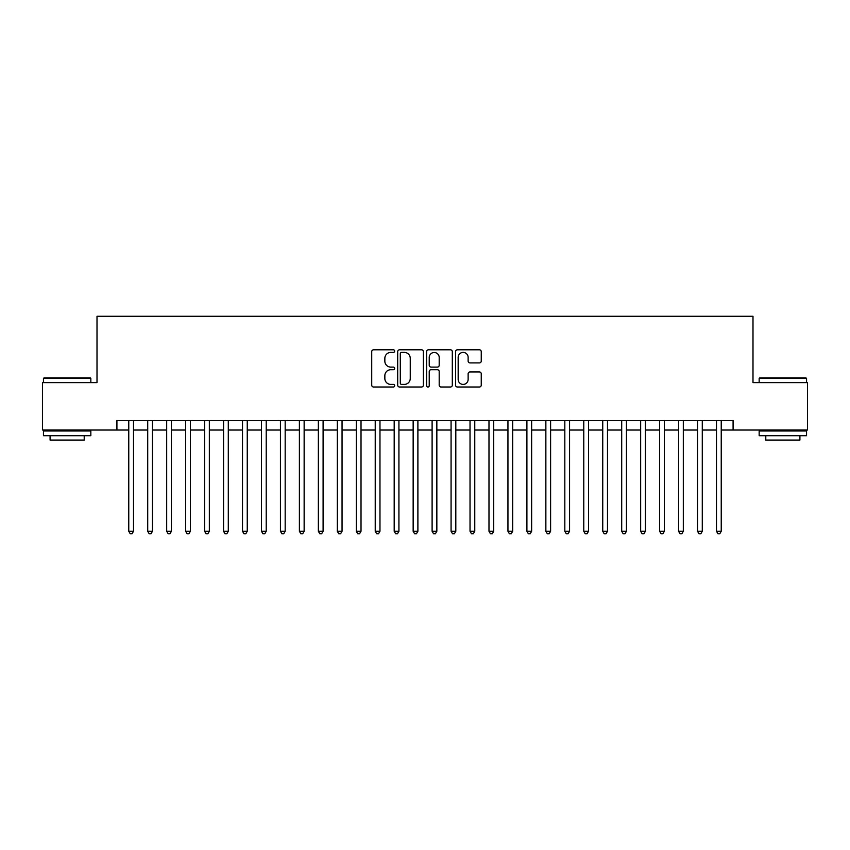 <?xml version="1.0" encoding="UTF-8"?>
<svg xmlns="http://www.w3.org/2000/svg" width="850" height="850" viewBox="0 0 850 850"><rect width="100%" height="100%" fill="white"/><g stroke="black" fill="none" stroke-linecap="round" stroke-linejoin="round"><path stroke-width="1.27" d="M394.666 351.103A1.307 1.307 0 0 0 393.359 349.796L373.586 349.796A1.859 1.859 0 0 0 371.726 351.656L371.726 385.156A1.859 1.859 0 0 0 373.586 387.016L393.359 387.016A1.307 1.307 0 0 0 394.666 385.709A1.307 1.307 0 0 0 393.359 384.413L390.809 384.413A5.95 5.95 0 0 1 384.848 378.452L384.848 375.668A5.95 5.95 0 0 1 390.809 369.707L393.359 369.707A1.307 1.307 0 0 0 394.666 368.411A1.307 1.307 0 0 0 393.359 367.104L390.809 367.104A5.95 5.95 0 0 1 384.848 361.154L384.848 358.36A5.95 5.95 0 0 1 390.809 352.399L393.359 352.399A1.307 1.307 0 0 0 394.666 351.103M479.389 362.918A1.859 1.859 0 0 0 481.249 361.059L481.249 351.656A1.859 1.859 0 0 0 479.389 349.796L457.428 349.796A1.859 1.859 0 0 0 455.568 351.656L455.568 385.156A1.859 1.859 0 0 0 457.428 387.016L479.389 387.016A1.859 1.859 0 0 0 481.249 385.156L481.249 373.809A1.859 1.859 0 0 0 479.389 371.939L469.986 371.939A1.859 1.859 0 0 0 468.127 373.809L468.127 379.429A4.983 4.983 0 0 1 463.154 384.413A4.983 4.983 0 0 1 458.171 379.429L458.171 357.382A4.983 4.983 0 0 1 463.154 352.399A4.983 4.983 0 0 1 468.127 357.382L468.127 361.059A1.859 1.859 0 0 0 469.986 362.918L479.389 362.918M116.918 430.026L42.5 430.026L42.5 382.627L97.006 382.627L97.006 316.274L752.994 316.274L752.994 382.627L807.5 382.627L807.5 430.026L733.082 430.026L733.082 420.548L116.918 420.548L116.918 430.026L128.764 430.026M423.374 351.656A1.859 1.859 0 0 0 421.515 349.796L399.553 349.796A1.859 1.859 0 0 0 397.694 351.656L397.694 385.156A1.859 1.859 0 0 0 399.553 387.016L421.515 387.016A1.859 1.859 0 0 0 423.374 385.156L423.374 351.656M428.485 349.796L450.447 349.796A1.859 1.859 0 0 1 452.306 351.656L452.306 385.156A1.859 1.859 0 0 1 450.447 387.016L441.054 387.016A1.859 1.859 0 0 1 439.195 385.156L439.195 371.567A1.859 1.859 0 0 0 437.325 369.707L431.099 369.707A1.859 1.859 0 0 0 429.229 371.567L429.229 385.709A1.307 1.307 0 0 1 427.933 387.016A1.307 1.307 0 0 1 426.626 385.709L426.626 351.656A1.859 1.859 0 0 1 428.485 349.796M133.503 430.026L147.719 430.026M152.458 430.026L166.685 430.026M171.424 430.026L185.64 430.026M190.379 430.026L204.606 430.026M209.344 430.026L223.561 430.026M228.299 430.026L242.516 430.026M247.254 430.026L261.481 430.026M266.22 430.026L280.436 430.026M285.175 430.026L299.391 430.026M304.141 430.026L318.357 430.026M323.096 430.026L337.312 430.026M342.051 430.026L356.277 430.026M361.016 430.026L375.233 430.026M379.971 430.026L394.188 430.026M398.926 430.026L413.153 430.026M417.892 430.026L432.108 430.026M436.847 430.026L451.074 430.026M455.812 430.026L470.029 430.026M474.767 430.026L488.984 430.026M493.723 430.026L507.949 430.026M512.688 430.026L526.904 430.026M531.643 430.026L545.859 430.026M550.609 430.026L564.825 430.026M569.564 430.026L583.78 430.026M588.519 430.026L602.746 430.026M607.484 430.026L621.701 430.026M626.439 430.026L640.656 430.026M645.394 430.026L659.621 430.026M664.36 430.026L678.576 430.026M683.315 430.026L697.542 430.026M702.281 430.026L716.497 430.026M721.236 430.026L733.082 430.026M401.593 352.399A1.307 1.307 0 0 0 400.297 353.706L400.297 383.106A1.307 1.307 0 0 0 401.593 384.413L404.292 384.413A5.95 5.95 0 0 0 410.252 378.452L410.252 358.36A5.95 5.95 0 0 0 404.292 352.399L401.593 352.399M439.195 357.478A4.983 4.983 0 0 0 434.212 352.495A4.983 4.983 0 0 0 429.229 357.478L429.229 365.245A1.859 1.859 0 0 0 431.099 367.104L437.325 367.104A1.859 1.859 0 0 0 439.195 365.245L439.195 357.478M133.503 420.548L133.503 531.261L128.764 531.261L128.764 420.548M133.503 531.261L132.079 533.726L130.188 533.726L128.764 531.261M44.019 377.889L90.281 377.889L90.844 378.452L43.446 378.452L44.019 377.889M67.15 435.71L43.446 435.71L43.446 430.971L90.844 430.971L90.844 435.71L67.15 435.71M84.214 435.71L84.214 440.077L50.086 440.077L50.086 435.71M759.719 377.889L805.981 377.889L806.554 378.452L759.156 378.452L759.719 377.889M782.85 435.71L759.156 435.71L759.156 430.971L806.554 430.971L806.554 435.71L782.85 435.71M799.914 435.71L799.914 440.077L765.786 440.077L765.786 435.71M152.458 420.548L152.458 531.261L147.719 531.261L147.719 420.548M152.458 531.261L151.045 533.726L149.143 533.726L147.719 531.261M171.424 420.548L171.424 531.261L166.685 531.261L166.685 420.548M171.424 531.261L170 533.726L168.109 533.726L166.685 531.261M190.379 420.548L190.379 531.261L185.64 531.261L185.64 420.548M190.379 531.261L188.955 533.726L187.064 533.726L185.64 531.261M209.344 420.548L209.344 531.261L204.606 531.261L204.606 420.548M209.344 531.261L207.921 533.726L206.019 533.726L204.606 531.261M228.299 420.548L228.299 531.261L223.561 531.261L223.561 420.548M228.299 531.261L226.876 533.726L224.984 533.726L223.561 531.261M247.254 420.548L247.254 531.261L242.516 531.261L242.516 420.548M247.254 531.261L245.841 533.726L243.939 533.726L242.516 531.261M266.22 420.548L266.22 531.261L261.481 531.261L261.481 420.548M266.22 531.261L264.796 533.726L262.894 533.726L261.481 531.261M285.175 420.548L285.175 531.261L280.436 531.261L280.436 420.548M285.175 531.261L283.751 533.726L281.86 533.726L280.436 531.261M304.141 420.548L304.141 531.261L299.391 531.261L299.391 420.548M304.141 531.261L302.717 533.726L300.815 533.726L299.391 531.261M323.096 420.548L323.096 531.261L318.357 531.261L318.357 420.548M323.096 531.261L321.672 533.726L319.781 533.726L318.357 531.261M342.051 420.548L342.051 531.261L337.312 531.261L337.312 420.548M342.051 531.261L340.627 533.726L338.736 533.726L337.312 531.261M361.016 420.548L361.016 531.261L356.277 531.261L356.277 420.548M361.016 531.261L359.592 533.726L357.691 533.726L356.277 531.261M379.971 420.548L379.971 531.261L375.233 531.261L375.233 420.548M379.971 531.261L378.547 533.726L376.656 533.726L375.233 531.261M398.926 420.548L398.926 531.261L394.188 531.261L394.188 420.548M398.926 531.261L397.513 533.726L395.611 533.726L394.188 531.261M417.892 420.548L417.892 531.261L413.153 531.261L413.153 420.548M417.892 531.261L416.468 533.726L414.577 533.726L413.153 531.261M436.847 420.548L436.847 531.261L432.108 531.261L432.108 420.548M436.847 531.261L435.423 533.726L433.532 533.726L432.108 531.261M455.812 420.548L455.812 531.261L451.074 531.261L451.074 420.548M455.812 531.261L454.389 533.726L452.487 533.726L451.074 531.261M474.767 420.548L474.767 531.261L470.029 531.261L470.029 420.548M474.767 531.261L473.344 533.726L471.453 533.726L470.029 531.261M493.723 420.548L493.723 531.261L488.984 531.261L488.984 420.548M493.723 531.261L492.309 533.726L490.408 533.726L488.984 531.261M512.688 420.548L512.688 531.261L507.949 531.261L507.949 420.548M512.688 531.261L511.264 533.726L509.373 533.726L507.949 531.261M531.643 420.548L531.643 531.261L526.904 531.261L526.904 420.548M531.643 531.261L530.219 533.726L528.328 533.726L526.904 531.261M550.609 420.548L550.609 531.261L545.859 531.261L545.859 420.548M550.609 531.261L549.185 533.726L547.283 533.726L545.859 531.261M569.564 420.548L569.564 531.261L564.825 531.261L564.825 420.548M569.564 531.261L568.14 533.726L566.249 533.726L564.825 531.261M588.519 420.548L588.519 531.261L583.78 531.261L583.78 420.548M588.519 531.261L587.106 533.726L585.204 533.726L583.78 531.261M607.484 420.548L607.484 531.261L602.746 531.261L602.746 420.548M607.484 531.261L606.061 533.726L604.159 533.726L602.746 531.261M626.439 420.548L626.439 531.261L621.701 531.261L621.701 420.548M626.439 531.261L625.016 533.726L623.124 533.726L621.701 531.261M645.394 420.548L645.394 531.261L640.656 531.261L640.656 420.548M645.394 531.261L643.981 533.726L642.079 533.726L640.656 531.261M664.36 420.548L664.36 531.261L659.621 531.261L659.621 420.548M664.36 531.261L662.936 533.726L661.045 533.726L659.621 531.261M683.315 420.548L683.315 531.261L678.576 531.261L678.576 420.548M683.315 531.261L681.891 533.726L680 533.726L678.576 531.261M702.281 420.548L702.281 531.261L697.542 531.261L697.542 420.548M702.281 531.261L700.857 533.726L698.955 533.726L697.542 531.261M721.236 420.548L721.236 531.261L716.497 531.261L716.497 420.548M721.236 531.261L719.812 533.726L717.921 533.726L716.497 531.261M43.446 382.627L43.446 378.452M54.251 430.971L54.251 430.026M80.038 430.971L80.038 430.026M90.844 382.627L90.844 378.452M759.156 382.627L759.156 378.452M769.962 430.971L769.962 430.026M795.749 430.971L795.749 430.026M806.554 382.627L806.554 378.452"/></g></svg>
